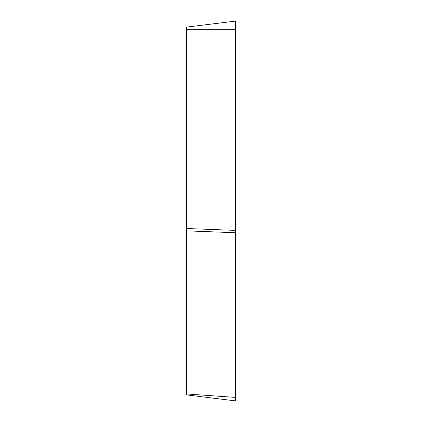 <?xml version="1.0" encoding="UTF-8"?>
<svg xmlns="http://www.w3.org/2000/svg" width="422" height="422" viewBox="0 0 422 422"><rect width="100%" height="100%" fill="white"/><g stroke="black" fill="none" stroke-linecap="round" stroke-linejoin="round"><path stroke-width="0.63" d="M186.461 230.845L186.461 394.876L235.539 400.9L235.539 232.744L186.461 230.845L186.461 27.124L235.539 21.1L235.539 232.744L235.539 230.396L186.461 228.497M186.461 393.953L235.539 397.408L235.539 29.35L186.461 29.35"/></g></svg>
